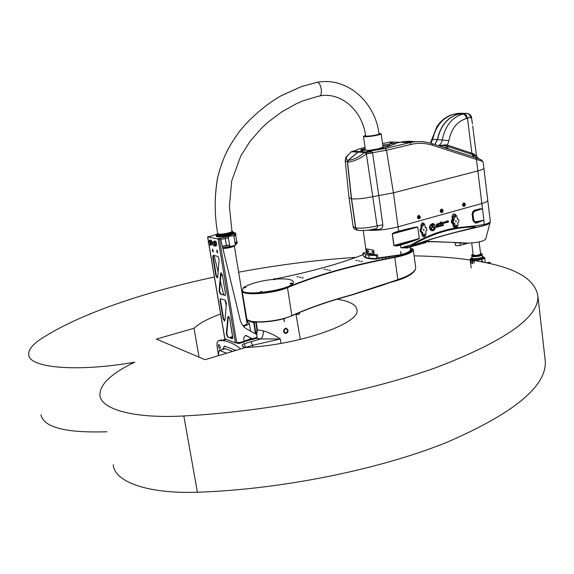 <?xml version="1.0" encoding="UTF-8"?>
<svg xmlns="http://www.w3.org/2000/svg" width="574" height="574" viewBox="0 0 574 574"><rect width="100%" height="100%" fill="white"/><g stroke="black" fill="none" stroke-linecap="round" stroke-linejoin="round"><path stroke-width="0.86" d="M226.594 353.204L219.275 350.334L218.436 353.455L218.794 355.564M224.943 348.633L232.75 351.345M237.241 342.649L238.562 343.137L238.899 342.822L238.382 342.341L235.405 342.9L218.106 239.071L219.455 238.935L236.739 342.8M234.221 233.166L234.235 233.238C234.752 235.254 215.752 238.296 216.161 236.129L216.118 235.885M220.703 239.466L228.488 237.937L228.265 236.617L233.819 235.577L235.677 233.216L233.805 232.441M222.432 246.598L229.679 245.163L229.894 246.476L235.433 245.399M228.373 237.959L229.679 245.163M229.543 245.019L222.353 246.296M225.273 238.569L226.4 245.378M233.977 236.502L235.871 234.429M235.046 243.053L236.71 241.632M235.153 243.713L236.768 242.192L236.639 241.202M222.741 247.896L229.894 246.476M235.369 245.019L237.256 242.881M232.707 231.487L232.786 231.666C233.231 233.403 216.671 236.058 217.029 234.185L209.259 236.66M219.935 238.856L217.517 238.734L228.265 236.617M219.024 236.861L228.969 235.627L231.752 234.766M208.864 236.524L207.716 236.868L218.106 239.071M243.871 342.032L244.172 341.243L238.899 342.822L238.669 343.625L236.768 342.922M250.4 339.198L250.321 338.725L251.649 339.205L251.993 338.653L251.792 339.693L250.372 339.055M224.857 338.746L235.405 342.9M238.432 342.341L238.676 342.743M250.321 338.725L250.953 338.143M229.205 317.192L229.586 318.226M226.249 305.289L224.979 300.08M223.702 294.857L220.373 281.188M218.127 271.983L214.102 255.487M213.126 251.505L212.631 249.453M219.455 238.834L220.732 239.566L240.119 319.747C241.238 324.059 243.57 327.223 247.114 329.218L256.176 334.118L256.887 335.18L256.93 338.115M251.756 338.574L245.55 335.395L243.62 337.892L244.172 341.243M216.133 241.912L216.778 244.538M212.351 243.893L211.297 244.158L210.558 245.17L211.612 244.904L212.351 243.907L211.871 241.252L212.373 243.591M216.592 251.383L216.979 250.063L217.539 253.019L216.592 251.383M212.208 250.364L212.581 249.051L213.141 251.986L212.208 250.364M224.771 320.895L223.595 318.699L223.15 318.828L220.05 300.36L220.495 300.238L220.638 298.731M223.15 318.828L224.456 321.053L224.958 320.292L226.429 303.223L225.166 300.137L220.516 298.702L220.05 300.36M217.51 277.794L216.362 275.649L215.917 275.764L212.767 257.03L213.212 256.915L213.385 255.315M215.917 275.764L217.187 277.945L217.718 277.127L219.117 259.462L217.855 256.391L213.263 255.287L212.767 257.03M225.345 295.38L220.387 294.103L220.825 293.981L219.577 290.925L219.139 291.047L220.387 294.103M219.139 291.047L220.552 273.611L221.212 272.801M224.958 295.488L225.525 293.823L222.382 274.975L221.098 272.772L220.552 273.611M228.265 316.963L226.78 333.81L226.343 333.939L227.821 317.092L228.459 316.346M232.176 338.71L227.584 337.01L232.298 338.739L232.75 337.132L229.657 318.563L228.337 316.317L227.821 317.092M226.343 333.939L227.584 337.01M246.253 335.575L251.993 338.653M228.022 336.881L226.78 333.81M220.495 300.238L223.595 318.699M220.997 273.489L219.577 290.925M220.825 293.981L225.367 295.359M213.212 256.915L216.362 275.649M212.739 249.109L212.653 250.25L213.435 251.814M217.13 250.121L217.044 251.268L217.833 252.847M223.186 349.164L224.269 346.057M283.692 318.699L284.338 321.734L283.678 318.706M283.972 318.627L284.338 321.734M238.275 343.489L236.603 342.836M251.39 339.557L244.187 341.717M250.293 338.969L244.144 341.092M256.291 338.344L260.94 338.94L244.058 343.733C241.826 344.701 241.582 345.785 243.326 346.99L244.431 347.808M263.366 330.904C263.387 334.542 262.576 337.218 260.94 338.94L280.334 338.997C274.759 335.187 269.106 332.49 263.366 330.904L257.396 329.799L256.241 322.036M256.729 334.699L257.396 329.799L256.937 329.863L256.413 334.29M255.767 322.007L256.937 329.863M255.832 322.014L253.78 322.717L254.246 322.653L255.932 333.989M285.429 328.299L286.024 328.206L288.048 330.122C288.148 332.066 287.344 333.178 285.637 333.458C282.903 332.088 282.831 330.366 285.429 328.299L286.117 328.515M284.639 333.185L285.637 333.458M286.943 328.845L286.254 328.22M222.891 349.25L224.499 346.05L235.885 350.391M219.634 348.655C218.242 346.99 217.955 345.591 218.787 344.45C220.265 345.935 220.595 347.356 219.777 348.691L219.634 348.655M244.646 347.744L243.641 346.71M243.907 347.191L245.894 347.327L252.675 345.275L280.334 338.997L281.045 343.388M223.695 339.514L225.876 339.32M224.628 339.471L223.566 339.543M221.758 339.772L218.658 340.691L222.253 340.612C227.914 340.992 234.106 343.754 240.836 348.899M218.551 355.636L217.151 347.026C216.642 343.252 217.144 341.143 218.658 340.691M283.965 331.377C285.615 333.616 286.842 333.243 287.667 330.265C286.024 328.034 284.79 328.4 283.965 331.377M283.743 331.392L285.543 333.085C288.256 331.564 288.385 330.036 285.917 328.507L284.245 329.404L283.743 331.392M284.697 332.863L283.965 332.59M210.558 245.17L210.034 244.739M209.948 243.175L209.467 244.883C208.168 243.498 207.932 242.235 208.749 241.087L209.948 243.175M209.266 240.958L210.694 242.989L210.213 244.696L209.697 244.825M211.942 241.446L210.888 241.711L211.297 244.158M209.087 241.008L209.74 240.276L210.888 241.711M211.871 241.252L210.794 240.011L209.74 240.276M216.757 244.868L216.348 242.4L215.286 242.673L215.702 245.141L216.757 244.868L216.003 245.887L214.949 246.153L214.418 245.722M214.339 244.144L213.844 245.866C212.531 244.474 212.294 243.197 213.126 242.049L214.339 244.144M213.643 241.919L215.092 243.957L214.597 245.679L214.08 245.808M215.702 245.141L214.949 246.153M213.463 241.963L214.124 241.231L215.286 242.673M216.348 242.4L215.185 240.965L214.124 241.231M243.426 326.254C247.193 325.221 249.145 324.159 249.281 323.076L246.784 321.878M230.863 325.817L230.963 326.405M247.007 323.212L247.071 323.42C246.992 324.202 245.636 324.977 242.996 325.745M275.663 279.122C286.627 278.412 292.532 279.351 293.379 281.949C295.23 289.181 241.209 297.547 242.278 289.863L242.084 290.702C241.094 296.084 273.633 293.917 287.718 287.538C317.286 275.255 353.003 265.217 394.862 257.432C406.528 255.071 412.684 252.546 413.323 249.855L412.397 248.578M293.414 282.157L293.458 282.422C293.465 283.872 291.449 285.465 287.416 287.208C273.511 293.501 241.381 295.646 242.357 290.336L242.321 290.135M247.946 320.062C251.721 323.356 271.143 322.523 284.783 318.391L284.898 318.254M401.448 255.107L402.812 255.552L401.226 255.064L378.008 258.35M285.07 318.305L291.886 315.829C308.999 308.123 328.773 301.25 351.188 295.201L381.258 285.637L406.134 276.632M413.323 249.855L415.734 267.85L415.418 269.321C413.38 272.93 407.547 276.381 397.918 279.682L351.295 294.943C328.909 300.984 309.171 307.843 292.087 315.528C278.993 321.871 248.542 324.145 246.834 319.015L242.128 290.982M402.489 255.294L394.74 257.066C352.816 264.865 317.042 274.91 287.416 287.208L291.886 315.829M410.18 247.566L412.864 249.159C413.431 251.039 410.058 253.062 402.747 255.222M365.451 254.598L368.752 255.222L369.175 258.257L365.882 257.611L365.451 254.598L362.868 253.012L365.695 252.574C366.643 254.11 370.582 254.856 377.513 254.791L376.149 255.523L376.96 259.025C370.18 259.082 365.975 258.408 364.347 257.001M275.549 278.928C311.165 271.66 340.353 263.581 363.105 254.691M410.381 249.023L410.805 249.862C410.675 251.498 407.569 253.206 401.484 254.992M301.788 278.089L303.251 277.787L301.788 278.089M296.973 276.919L298.43 276.618L296.973 276.919M299.37 277.5L300.833 277.199L299.37 277.5M329.074 270.49L330.516 270.196L329.074 270.49M326.592 269.938L328.027 269.644L326.592 269.938M324.131 269.385L325.558 269.098L324.131 269.385M360.938 261.615L362.345 261.335L360.938 261.615M355.844 260.596L357.243 260.309L355.844 260.596M358.384 261.105L359.79 260.818L358.384 261.105M389.316 257.654L388.72 257.848L389.316 257.654M382.686 258.35L382.083 258.544L382.686 258.35M379.529 258.53L378.926 258.723L379.529 258.53M385.972 258.056L385.369 258.25L385.972 258.056M405.639 253.923L406.442 253.916L405.639 253.923M400.473 255.502L401.269 255.487L400.473 255.502M397.488 256.212L398.291 256.205L397.488 256.212M403.206 254.734L404.01 254.72L403.206 254.734M411.68 249.547L412.677 249.439L411.673 249.568M411.056 251.032L412.053 250.924L411.056 251.032M410.058 251.843L411.063 251.735L410.058 251.843M411.601 250.264L412.598 250.156L411.594 250.286M377.513 254.791L378.022 258.444L376.96 259.025M368.752 255.222L376.149 255.523M369.175 258.257L376.58 258.573M296.55 314.53L296.284 313.878M299.291 312.6L299.528 314.1L296.55 314.559L296.435 313.813M292.453 283.556L290.014 283.936M242.278 289.863L243.476 287.89M244.775 286.878C251.132 283.326 260.646 280.815 273.303 279.337M262.103 292.037L259.627 292.439M275.685 279.287L273.31 279.66M245.88 287.495L243.462 287.933M390.542 282.365C404.9 278.72 413.18 274.394 415.389 269.385M405.201 277.07L405.56 276.905C410.159 274.716 413.208 272.571 414.693 270.476M365.882 257.611L363.299 256.018L362.868 253.012M379.041 134.036L379.084 134.122C379.371 135.077 365.215 137.093 365.609 136.045L365.631 135.981M365.552 135.407L363.493 136.347L364.949 136.705C369.233 136.928 381.588 134.732 381.201 133.821L378.955 133.462M391.547 145.193L382.894 146.183M365.351 149.635L364.146 149.907M389.954 145.767L389.021 145.423M371.809 229.593L375.963 229.492C380.713 229.744 383.001 228.187 382.836 224.836L378.783 195.569L393.441 192.842L477.869 170.923L481.83 203.512C485.697 202.407 487.678 201.388 487.756 200.441L487.756 200.448C487.678 201.388 485.697 202.414 481.83 203.519L398.062 226.823L481.83 203.512L482.44 208.52L479.972 209.166L482.469 208.577L483.875 220.201L482.469 208.577M367.898 230.167C376.982 230.712 387.034 229.593 398.062 226.823C387.027 229.6 376.967 230.719 367.884 230.174M434.719 144.497L437.395 139.597C440.301 126.086 447.132 117.634 457.88 114.24L463.684 113.322M431.174 143.371C424.15 141.254 417.054 141.017 409.886 142.653L400.078 142.287L394.819 143.478L394.704 143.93L394.647 143.471L403.314 141.649L409.025 141.218L415.806 141.735M401.857 142.352L413.868 141.943M419.164 215.307L418.762 215.3C417.04 216.613 417.033 217.811 418.747 218.902M464.093 202.931L463.727 202.923C462.084 204.236 462.092 205.406 463.749 206.446M441.822 209.065L441.435 209.058C439.756 210.371 439.756 211.562 441.449 212.617M473.78 220.143L473.263 220.509L472.646 214.102L473.406 220.287L474.72 222.174L472.926 220.638L475.258 222.999L476.413 223.064L476.119 221.736L474.777 221.471L473.78 220.143L473.019 213.958L473.636 212.186L473.428 211.677L473.019 213.958M430.07 229.672L430.342 229.048L429.546 228.603L429.833 227.125L429.33 226.838L430.077 225.675L430.464 225.977C430.077 228.28 430.794 229.514 432.624 229.679L434.095 228.732L434.482 229.033L434.288 230.095L433.901 230.389L433.542 229.937L432.566 230.906L432.373 230.282L431.576 230.805L431.239 229.966L430.07 229.672M430.988 224.656L432.373 223.551C434.468 223.688 435.357 225.08 435.042 227.727L434.827 227.562C435.063 225.209 434.245 223.975 432.387 223.867L430.557 224.771M438.421 223.458L438.019 224.786L439.505 223.064L439.347 224.434L437.933 225.087L438.421 223.458M446.199 221.636L444.965 222.583L446.098 221.284C446.888 221.973 446.672 222.518 445.446 222.913L446.084 221.636L444.922 222.583M437.058 223.659L436.319 225.252L437.216 224.14L437.531 225.094L436.218 225.553L437.18 223.96M448.129 222.482L447.562 221.858L446.845 222.504L446.952 220.782L447.691 221.392L448.287 220.768L448.122 222.497L448.294 220.768M439.196 225.711L439.426 226.249L438.758 226.759L438.385 225.618L439.404 225.955L438.701 226.759M438.357 226.565L437.682 227.067L437.589 226.156L438.357 226.565L437.618 227.067M442.425 225.496L441.801 225.891L441.722 224.986L442.339 224.807L441.715 225.345L442.432 225.711L441.743 225.891M441.327 225.094L441.234 226.056L441.327 225.094M440.717 226.206L440.567 225.044L441.054 225.388L440.717 226.206L441.011 225.187M443.264 224.922L443.293 225.474L442.59 225.675L443.214 225.23L442.662 225.259L442.604 224.735L443.307 224.534L442.697 225.022L443.415 225.252L442.583 225.668M439.605 226.213L439.763 225.539L440.488 225.647L440.33 226.314L439.605 226.213M436.491 227.404L436.14 226.321L437.008 226.077L437.273 227.182L436.836 226.902L436.283 227.455M443.767 221.937L444.398 221.873L444.376 223.279L444.312 222.267L443.243 223.551L443.853 222.253M442.532 222.669L441.298 223.623L442.432 222.325C443.228 223.013 443.006 223.559 441.779 223.953L442.425 222.676L441.248 223.623M440.925 221.722L441.176 222.812L440.681 224.104L441.119 223.96L440.516 224.398L440.409 222.985L439.949 223.257L440.925 221.722L441.133 222.805M434.69 228.689L432.674 227.153L432.796 226.594L435.386 228.488L434.69 228.689M432.545 225.869L433.105 225.711L433.047 225.108L430.787 225.747L430.213 225.309L433.026 224.506L433.176 226.299L432.358 226.737L431.39 228.89L431.038 228.481L432.545 225.869M476.413 223.064L483.875 220.201M490.275 221.32L490.289 221.435C490.196 222.36 488.23 223.365 484.377 224.463L475.437 225.826L474.461 227.727M355.744 227.95L356.705 229.822L358.513 230.382C363.292 230.841 369.032 230.296 375.733 228.761C377.699 227.498 378.158 226.536 377.118 225.891C368.752 227.842 361.627 228.531 355.744 227.95L351.575 198.841L347.571 162.126C353.405 161.667 359.676 158.941 366.384 153.954L377.118 225.891L382.836 224.836M364.275 149.993L361.175 150.596L361.613 150.998L358.033 152.11L348.267 160.361L347.571 162.126M377.957 257.97L401.004 254.727L400.695 251.448L401.262 254.655C407.26 252.897 410.324 251.211 410.453 249.597L410.432 249.41M473.442 228.014L473.442 228.014C475.308 227.34 475.516 226.744 474.067 226.213L473.78 227.06C475.207 227.089 475.136 227.34 473.564 227.806C449.535 233.424 428.792 239.437 411.321 245.837L411.508 244.761L410.726 246.181L408.681 246.77L400.917 247.803L407.913 247.961L409.886 246.418M351.575 198.841C357.459 199.228 364.612 198.482 373.035 196.609L378.783 195.569L372.548 152.706L386.474 150.237L393.441 192.842L398.65 231.164L394.69 232.334L392.279 233.675L393.807 245.5L396.555 246.002L400.559 245.155L406.65 243.225L406.378 242.673L400.286 244.603L400.917 247.803L411.508 244.761C425.764 236.33 440.208 230.77 454.852 228.072L456.373 227.469M367.145 252.804L366.592 248.894L373.602 250.171L374.155 254.124L367.145 252.804L374.155 254.124M441.958 210.436L441.837 211.297M441.808 211.268L441.887 210.457M442.26 210.393L441.844 210.471L441.915 211.383L442.504 210.809L441.844 210.471L441.915 211.383L442.332 211.304L442.26 210.393M442.439 210.536C441.671 211.297 441.671 211.297 442.439 210.536M442.877 209.732L443.006 211.519L441.829 212.624C439.964 211.734 439.899 210.55 441.636 209.079L442.877 209.732M442.64 209.962C439.713 207.558 440.861 215.063 442.819 211.117L442.64 209.962M464.244 204.287L464.136 205.133M464.108 205.105L464.172 204.301M464.431 204.624L464.151 204.315L463.971 204.803L464.617 205.148L464.56 204.236L463.971 204.803L464.258 205.112M464.617 205.148L464.789 204.66M464.416 205.27C464.344 204.093 464.344 204.093 464.416 205.27M464.136 206.446L464.122 206.446C462.3 205.564 462.235 204.394 463.928 202.945C465.744 203.813 465.815 204.983 464.136 206.446M464.115 206.088L465.048 205.09L464.99 203.978C462.866 203.512 462.572 204.215 464.115 206.088M419.128 217.539L419.436 216.843L419.164 217.56M419.415 217.381L419.788 216.879L419.042 216.886L419.379 217.697L419.766 217.417L419.436 216.843M419.788 216.879L419.042 216.886L419.379 217.697L419.766 217.417M419.852 217.151C418.884 217.159 418.884 217.159 419.852 217.151M420.491 217.101L419.149 218.909C417.241 218.005 417.176 216.807 418.955 215.322L420.491 217.101M420.197 217.144L420.175 216.735C417.406 212.861 417.901 221.808 420.197 217.144L420.175 216.735M458.203 222.16L457.794 222.884L458.088 225.245L456.882 227.426L455.175 226.048L454.873 223.681L453.482 222.798L453.252 221.004L454.343 219.455L454.041 217.087L455.627 214.855L456.961 216.298L457.263 218.658L458.648 219.548L458.877 221.334L458.203 222.16M453.453 223.257L454.873 223.681M452.936 223.236L452.735 223.774L453.001 223.229L452.412 222.683L451.551 222.777L452.735 223.774M453.037 223.221L453.826 223.279M453.482 222.798L452.412 222.683L452.183 220.89L452.635 220.036L452.183 219.404L451.322 220.983L451.551 222.777M454.343 219.455L453.116 219.282L452.728 220.014L452.183 219.404M422.148 228.158L421.833 225.761L423.483 223.487L424.846 224.943L425.162 227.347L426.597 228.237L426.841 230.052L425.729 231.631L426.037 234.027L424.803 236.244L423.031 234.852L422.715 232.448L421.273 231.566L421.029 229.744L422.148 228.158L421.603 228.883L420.921 228.294L420.082 229.83L420.326 231.645L421.488 232.606L421.818 232.068M425.162 227.347L425.643 227.828M425.994 227.749L425.126 227.103M425.901 231.049L426.575 230.734M421.273 231.566L421.488 232.606M420.326 231.645L421.194 231.552L420.957 229.736L421.373 228.947L420.921 228.294M422.191 231.975L422.715 232.448M482.425 208.549L481.356 209.151L481.321 208.649M476.119 221.736L483.839 220.208L476.248 222.403M474.834 227.613L484.298 225.496L483.846 220.251M473.636 212.186L474.949 211.16L479.957 209.539L479.972 209.166L474.87 210.586L473.428 211.677L472.129 214.202L472.926 220.638M411.544 245.536C432.236 233.388 452.979 227.232 473.78 227.06M394.69 232.334L394.675 232.814L398.528 231.674L398.65 231.164L404.814 229.607L404.684 230.117L417.743 227.074L419.257 238.504L396.397 245.421L396.555 246.002M400.286 244.603L393.972 245.457L392.394 233.905L394.675 232.814L404.684 230.117L398.528 231.674M474.777 221.471L474.72 222.174L476.248 222.411M484.298 225.496C487.943 224.441 489.866 223.501 490.067 222.69L490.289 221.435L483.86 168.053M455.856 232.341L481.414 226.256C486.659 225.008 489.529 223.874 490.017 222.856M429.661 241.668L428.211 241.97M429.711 241.661L424.753 241.338M429.704 241.582L428.383 241.963M424.767 224.585C422.981 221.959 421.668 222.382 420.835 225.84L421.151 228.23L421.998 228.136L421.682 225.747L423.282 223.422L423.712 223.523M424.373 236.294L422.88 234.838L422.564 232.448L421.718 232.542L422.034 234.924C422.959 237.256 424.186 237.442 425.736 235.483M455.706 214.855C453.682 213.219 452.448 213.958 451.989 217.08L452.276 219.376L453.116 219.282L452.829 216.986L454.493 214.518L455.627 214.855M456.258 227.448L454.852 228.072L453.123 226.034L452.829 223.745L453.668 223.652L453.962 225.941L453.123 226.034M455.282 227.505L453.962 225.941L455.175 226.048M455.813 227.455L455.749 227.914L475.437 225.826M407.913 247.961L408.358 246.877M455.031 242.824L455.447 245.363C456.122 245.88 457.751 245.851 460.341 245.292L468.492 243.111C477.726 242.659 483.466 241.31 485.704 239.064L489.981 222.942M468.492 243.111L425.133 241.209M455.031 242.795L460.097 242.931L460.434 242.422M411.321 245.837L410.762 246.167M428.398 241.955L429.603 241.676M410.101 246.971L426.303 242.472M423.418 230.038L423.921 229.263L423.956 230.533L423.418 230.038M422.823 225.489L423.318 224.714L423.361 225.991L422.823 225.489M424.021 234.579L424.516 233.797L424.552 235.075L424.021 234.579M455.003 216.828L455.476 216.061L455.526 217.316L455.003 216.828M456.129 225.783L456.617 225.015L456.653 226.271L456.129 225.783M455.562 221.306L456.043 220.545L456.086 221.801L455.562 221.306M367.704 251.591L367.504 250.386L367.704 251.591M373.028 252.582L372.82 251.362L373.409 252.646L373.028 252.582L373.624 252.417M368.716 251.67L368.551 250.687L368.817 251.649M372.146 252.302L371.981 251.319L372.146 252.302M436.943 226.321L436.412 226.83M440.186 225.632L439.878 226.221M438.019 226.249L437.704 226.838M439.11 225.948L438.787 226.529M430.852 229.679L430.4 230.045M431.913 230.231L431.583 230.813M432.566 230.906L433.542 229.937M434.095 228.739L434.461 229.033L433.901 230.389M430.07 225.69L430.45 225.969C430.041 227.971 430.615 229.213 432.157 229.679M429.661 228.689L430.105 228.567M432.911 223.544C434.654 224.047 435.365 225.439 435.027 227.72M432.875 223.86L430.974 224.656M438.529 223.401L438.005 224.786M439.519 223.056L439.189 224.477M438.888 224.427L437.783 225.087M446.213 221.284L446.594 222.181L445.159 222.913M437.137 223.953L436.254 225.252M437.23 224.14L437.28 225.101M436.907 225.108L436.125 225.553M447.541 221.858L446.845 222.504M446.974 220.782L447.67 221.392M438.106 226.02L438.335 226.565M442.317 224.814L441.822 225.654M441.313 225.101L441.234 226.048M443.293 224.542L442.726 225.065M442.654 225.252L443.128 225.116M440.28 225.403L440.509 225.948L439.792 226.45M436.836 226.902L436.47 227.404M437.044 226.077L437.044 227.239M444.427 221.873L444.319 223.279M444.341 222.267L443.214 223.551M442.547 222.317L442.934 223.214L441.485 223.953M441.076 222.798L440.445 224.104M441.105 223.968L440.28 224.405M440.394 222.985L439.906 223.25M432.832 226.587L435.372 228.488L434.683 228.682M433.047 225.108L430.78 225.74M433.162 224.506L433.155 226.299L432.337 226.73L431.375 228.883M364.985 147.755L365.143 148.114M363.155 149.685L362.617 149.764M362.381 149.857L363.486 149.699L361.555 150.546L364.404 150.094M361.175 150.596L361.67 150.374M361.613 150.998L364.82 150.079M381.918 147.59L380.949 147.683M381.007 147.64L382.062 147.525L381.007 147.64M382.851 147.827L380.239 148.2M380.139 148.343L382.98 147.927M379.737 148.436L383.446 148.214M393.262 143.163L389.61 143.687M391.066 143.787L389.588 143.751L391.174 143.026C388.555 143.07 394.625 142.381 391.174 143.026L393.312 143.242L391.066 143.787M391.002 145.387L388.928 145.344L389.509 143.78M357.774 230.361L355.571 227.928L351.403 198.819L349.014 197.786L345.189 160.462L347.399 162.119L348.095 160.347L357.86 152.103L361.441 150.991M348.095 160.347C344.866 159.307 346.007 156.451 351.51 151.766L351.173 151.888M357.86 152.103L351.51 151.766L356.102 150.295C357.243 149.462 360.092 148.544 364.641 147.532L365.05 147.446M352.343 151.278L358.937 151.558L352.565 151.235L351.302 151.787C343.819 159.263 346.495 156.465 345.189 160.469M430.887 143.285L432.681 139.439C435.738 126.015 442.762 117.613 453.761 114.233L458.432 113.322L462.02 113.322M437.395 139.597L431.799 139.482L430.313 143.12M351.403 198.819L347.399 162.119M460.857 114.075L460.104 114.24M394.819 143.478L395.429 143.658L394.934 143.959L387.314 146.729L382.815 147.798M379.744 148.494L369.441 150.352L364.827 150.123M362.101 149.986L360.644 149.8L365.2 148.558M382.743 145.107L389.208 144.081M393.814 143.486L394.647 143.471M411.264 144.383L409.886 142.653L385.111 148.487L386.474 150.237L411.264 144.383C418.389 142.739 425.449 143.026 432.437 145.236L476.377 159.414L475.602 157.642M444.728 147.697L471.728 156.386M372.54 152.677L366.406 153.904L372.548 152.706L371.658 151.636L368.128 151.242L366.492 152.541L366.427 153.846L364.504 152.454C358.779 157.226 353.369 159.859 348.267 160.361M366.406 153.904L372.576 152.863M432.437 145.236L432.021 143.636C424.746 141.312 417.37 140.982 409.893 142.653L385.118 148.487L368.149 151.235L365.566 151.902L366.492 152.541L371.658 151.636M385.118 148.487L366.664 151.629L364.504 152.454L358.033 152.11M375.963 229.492L375.633 228.789M467.415 113.351L462.206 113.322L458.762 114.075L462.228 114.248C451.731 117.656 445.101 126.158 442.346 139.755C441.829 142.632 440.502 144.598 438.364 145.66M458.762 114.075L458.066 114.24C447.311 117.634 440.48 126.086 437.575 139.597L434.862 144.54M478.364 158.611L474.217 156.889L473.277 154.815L474.21 156.889L473.163 156.53L472.28 154.506L473.277 154.815L473.112 153.631L447.419 145.143L448.904 140.623C451.329 128.641 457.169 121.279 466.425 118.545L470.572 117.426L471.591 118.108M470.572 117.426C470.006 114.822 468.484 113.444 466.009 113.308L463.979 113.839M448.904 140.623L437.575 139.597M438.572 145.724L439.053 145.882M447.483 146.399L447.419 145.143L445.754 144.82L438.608 145.617L445.668 145.789L472.029 154.42L467.494 118.301C466.978 115.625 465.83 114.14 464.043 113.839L466.009 113.308C469.575 113.688 471.441 115.309 471.606 118.158L472.445 124.034L471.577 118.316M439.397 145.301L438.45 145.688M439.691 146.083L439.383 145.459M474.217 156.889L474.555 157.305L474.217 156.889M447.254 145.107L448.143 148.415L446.751 148.02L445.668 145.789L445.747 144.813L445.639 145.789L446.73 148.013L442.798 147.08M447.211 148.472L444.707 147.69M473.945 156.795L474.296 157.219M447.196 148.465L473.514 156.967M476.599 155.898L473.112 153.631L473.285 154.822L477.051 156.817M478.809 158.783L476.52 156.221L472.696 125.979M431.713 143.536L475.932 157.75C482.339 160.376 480.904 159.02 483.086 162.019L483.868 168.146C483.767 168.964 481.773 169.882 477.869 170.923L476.377 159.414C480.495 160.533 482.734 161.402 483.086 162.019L483.1 162.098M480.524 253.278L481.923 253.78C482.913 255.251 470.996 256.614 471.871 254.928L473.098 254.16M471.9 254.878L471.72 255.208C471.491 256.635 481.694 255.602 482.095 254.153L481.859 253.694M482.146 254.232L482.124 254.411C481.722 255.861 471.527 256.894 471.756 255.466L471.728 255.251M473.127 254.433L472.617 255.057L476.42 255.473L481.191 254.074L480.553 253.543M470.45 258.924L470.142 259.448C470.493 260.316 472.653 260.61 476.607 260.345C481.471 259.792 484.162 258.939 484.693 257.791L484.262 257.288M483.064 256.779L484.32 257.374C484.205 258.515 481.636 259.391 476.607 259.986C472.481 260.252 470.429 259.907 470.436 258.96L471.484 258.149M483.164 257.618L483.143 257.819C482.698 259.455 471.333 260.603 471.591 258.989L471.469 258.042M472.51 263.76C470.838 262.67 470.594 261.608 471.771 260.582L474.131 261.543L474.318 263.093M480.969 261.579L481.988 260.596L482.748 261.084L481.973 262.045L480.969 261.579M482.382 256.148L483.021 256.822C482.576 258.451 471.211 259.599 471.462 257.991L471.993 257.382M482.447 256.693L482.425 256.872C482.024 258.336 471.828 259.362 472.058 257.92L471.814 255.968M482.074 254.49L482.182 254.87C481.78 256.32 471.584 257.353 471.806 255.925L471.885 255.703M481.909 254.727L481.887 254.892C481.507 256.262 471.893 257.238 472.108 255.889L472.101 255.832M489.407 263.495L489.931 263.143M489.299 263.473L489.895 263.129M489.148 263.437L489.6 263.229M488.912 263.387L490.246 262.827M487.563 262.792L489.364 262.562L487.563 262.806M474.174 261.902L474.275 262.734M337.196 299.19C349.724 301.199 356.318 304.794 356.978 309.982C360.587 323.334 299.018 345.074 245.242 347.564L205.069 359.711L156.386 339.098L194.034 328.278L199.034 357.157M106.943 431.77C65.572 433.076 43.567 427.393 40.933 414.722M544.898 357.71L545.3 361.24C546.62 386.381 513.615 413.488 446.307 442.554C379.048 469.625 280.514 489.6 197.391 492.212C147.224 494.006 114.233 481.622 113.257 464.732M194.034 328.278C199.243 323.341 208.104 318.584 220.61 314M244.323 306.86L244.718 306.767M214.389 277.041C145 291.8 79.255 313.892 41.063 338.897C32.582 344.486 28.47 349.659 28.722 354.409C28.27 367.826 76.277 372.454 134.804 362.165C111.657 373.179 100.012 384.071 99.869 394.833C100.307 409.104 133.175 418.769 183.838 415.963C267.785 411.63 367.834 392.142 436.34 367.496C504.919 341.15 538.771 317.393 537.895 296.234C535.463 279.746 516.887 268.338 482.174 261.988M480.23 261.629L476.772 261.019M475.903 260.869L474.389 260.625M470.924 260.087C453.79 257.597 434.855 256.191 414.127 255.861M356.038 257.36C317.436 259.864 278.304 264.815 238.633 272.198M222.447 275.362L220.818 275.692M225.632 348.562L219.526 350.398M230.382 337.34L230.389 337.727L232.743 337.519M232.7 337.268L230.533 337.49L232.599 336.665C230.353 337.117 229.557 337.426 230.217 337.569L230.239 337.699M217.044 234.249L217.159 234.967C216.807 236.84 233.36 234.192 232.915 232.448L231.882 231.006C236.926 232.52 213.392 236.388 217.689 233.345L217.029 234.185M231.903 231.135C235.692 232.657 214.604 236.122 217.711 233.46M230.016 246.511L225.898 247.265M233.525 246.246L222.848 248.327M234.228 246.067C231.544 247.394 227.77 248.219 222.899 248.528C228.459 248.047 232.255 247.222 234.271 246.052M232.04 231.781L232.14 231.645C236.632 232.011 213.765 235.9 217.603 233.977L217.79 233.962M232.205 232.793L232.635 232.872M217.151 235.67L217.955 235.139M234.113 232.728L234.178 232.915C234.701 234.924 215.695 237.966 216.104 235.806L217.108 234.666C211.074 238.468 239.796 233.747 232.857 232.09L234.235 233.238M232.893 232.334C237.119 234.034 213.707 237.887 217.151 234.917M236.768 242.192L236.983 243.491M235.383 233.711L235.598 235.017M207.716 236.868L208.441 241.216M209.015 244.589L224.893 338.954M252.029 338.89L257.238 337.333M244.058 343.733L245.93 347.521M254.885 321.935L253.966 322.308L248.04 320.134M248.033 320.127L247.372 320.572L247.581 322L247.38 320.586L253.78 322.717L255.423 333.709M250.831 341.695L252.675 345.275L252.969 347.019M397.911 279.904L394.74 257.066M290.839 283.011C291.47 283.19 291.47 283.19 290.839 283.011M292.475 283.606L290.81 283.004L289.992 283.879L292.317 283.398M244.84 287.136C244.259 286.957 244.259 286.957 244.84 287.136M245.902 287.545L245.887 287.452C244.481 286.699 243.67 286.828 243.448 287.839L245.887 287.438M387.637 283.369L388.627 283.025M273.303 279.703L275.692 279.229M273.863 278.978C275.018 278.67 275.018 278.67 273.863 278.978M262.124 292.094L261.435 291.413L259.606 292.388L261.974 291.886M261.321 291.427C260.108 291.757 260.108 291.757 261.321 291.427M406.65 243.225C414.815 240.621 419.027 239.042 419.278 238.497L417.764 227.067C417.384 226.701 413.072 227.548 404.814 229.607M457.557 218.931L457.227 218.393M480.022 208.785L474.074 210.464L472.502 212.179L472.129 214.202M426.468 227.914L425.312 227.046M453.252 221.004L451.322 220.983M453.682 220.244L452.635 220.036L453.926 220.179M457.349 218.924L458.066 219.06M457.822 219.124L457.428 219.017M454.041 217.087L451.989 217.08M421.029 229.744L420.082 229.83M423.031 234.852L422.034 234.924M421.833 225.761L420.835 225.84M474.949 211.16L474.827 210.005M479.957 209.539L481.356 209.151M417.764 227.067L392.221 233.941M393.807 245.5L419.278 238.497M422.507 242.07L426.353 242.142L410.066 246.669M460.341 245.292L460.097 242.931L466.655 243.498M382.542 143.622L390.334 141.922L399.899 142.28M355.722 150.596L356.102 150.295M431.799 139.482L436.936 126.524C441.729 119.772 447.333 115.675 453.769 114.233L458.576 114.075M355.571 227.928L353.161 226.694L349.028 197.894M359.08 151.572L365.545 151.909L359.109 151.565M362.151 149.958L362.051 149.269M370.158 151.005L366.657 151.629M466.425 118.545C465.916 115.869 464.761 114.377 462.974 114.083L462.235 114.248M472.029 154.42L472.172 153.272M448.674 148.939L471.957 156.465M379.027 133.936L379.027 133.972C376.695 135.127 372.598 135.851 366.729 136.153L365.616 135.88C362.538 110.423 340.683 91.553 319.61 95.966M315.987 82.541L317.056 82.34C321.519 82.491 323.248 96.454 318.785 96.188M379.062 134.187L379.027 133.972C375.274 101.856 346.861 76.586 317.056 82.34L301.529 86.509L281.059 95.829C269.342 102.215 250.192 117.031 238.124 133.304C229.335 145.968 223.609 155.245 217.876 176.498C214.367 195.677 214.317 214.698 217.725 233.568L218.464 234.005C221.349 234.737 232.327 232.527 231.925 231.293L231.918 231.257M488.165 263.222L490.146 262.49M488.158 262.426L487.34 262.605M487.914 263.165L488.287 263.143C490.002 262.892 490.497 262.619 489.773 262.34L487.678 262.555M472.617 262.469L472.581 260.775M472.56 260.905L472.782 263.344M183.838 415.963L197.391 492.212M225.374 348.504L219.275 350.334M236.725 241.726L235.627 234.996M237.27 242.974L237.055 241.676M235.433 245.428L233.819 235.577M235.885 234.515L235.677 233.216M250.25 338.667L250.321 339.134M224.793 338.861L208.9 244.452M208.376 241.317L207.616 236.818M238.784 343.589L243.936 342.047M251.907 339.657L256.994 338.129M222.253 340.612L226.192 339.442M295.933 314.028L300.353 339.421M285.35 328.321L285.917 328.507M209.496 240.901L208.749 241.087M213.88 241.855L213.126 242.049M250.594 331.105L249.281 323.076M232.807 337.878L230.848 326.183M414.729 270.906L415.16 270.117M293.458 282.422L293.379 281.949M388.878 282.939L387.515 283.413M273.289 279.61C274.286 278.512 275.089 278.39 275.699 279.244L275.714 279.337M383.102 147.733L381.201 133.821M365.423 150.151L363.5 136.39M410.453 249.597L410.023 246.382M366.463 253.342L363.227 230.54M442.819 211.117L442.769 210.249M465.048 205.09L464.99 203.978M458.152 219.046L457.327 218.881M454.622 242.45L430.034 241.625M473.263 228.057C449.306 233.654 428.599 239.652 411.127 246.038M410.324 250.946L410.238 250.321M363.486 149.699L364.447 150.137M382.062 147.525L383.023 147.97M380.928 147.69L380.117 148.379M393.391 143.235L394.288 144.196M457.88 114.24L453.761 114.233M356.87 230.045C354.689 229.471 353.462 228.402 353.182 226.838M462.228 114.248L458.066 114.24M232.011 231.839L229.392 206.461L231.688 180.982L240.7 156.121L250.257 141.046L261.938 127.78L268.316 121.946L281.863 111.822L296.191 103.815L303.553 100.644L318.548 96.174M217.725 233.568C214.425 215.236 214.36 196.731 217.524 178.055C222.848 156.903 228.983 146.392 238.117 133.304C250.379 116.737 270.175 101.627 281.812 95.413L301.515 86.516M247.064 323.557L234.343 246.031M217.826 234.17L217.74 233.625M480.675 254.504L479.132 241.912M473.249 255.387L471.713 242.981M485.281 262.605L484.693 257.791M471.211 268.001L470.149 259.513M483.05 256.664L483.172 257.669M482.21 254.734L482.454 256.736M489.199 262.383L490.253 262.842M472.495 260.74L472.459 262.447M537.895 296.234L545.3 361.24"/></g></svg>

